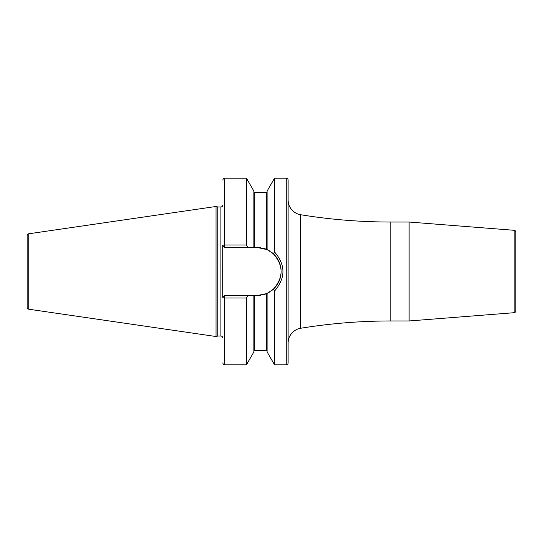 <?xml version="1.0" encoding="UTF-8"?>
<svg xmlns="http://www.w3.org/2000/svg" width="543" height="543" viewBox="0 0 543 543"><rect width="100%" height="100%" fill="white"/><g stroke="black" fill="none" stroke-linecap="round" stroke-linejoin="round"><path stroke-width="0.81" d="M27.15 235.635L27.15 307.365A1.867 1.867 0 0 0 28.745 309.211L216.026 336.524L216.026 206.476L28.745 233.789A1.867 1.867 0 0 0 27.15 235.635M222.779 205.091A1.867 1.867 0 0 1 220.913 206.958L217.831 206.958L217.831 336.042L216.026 336.524M217.831 206.958L216.026 206.476M222.779 337.909A1.867 1.867 0 0 0 220.913 336.042L217.831 336.042M246.427 297.985L246.427 364.815L253.886 351.898L253.886 295.582L247.805 295.582L246.427 297.985L224.646 297.978A1.867 0.529 180 0 1 222.779 297.449L222.779 245.551A1.867 0.529 0 0 1 224.646 245.015L246.427 245.015L247.805 247.418L253.886 247.418L253.886 191.102L246.427 178.185L246.427 245.015M222.664 268.819L222.644 272.491M222.671 274.595L222.779 281.118M286.249 178.185L286.249 364.815A1.867 1.867 0 0 0 288.116 362.941L288.116 180.059A1.867 1.867 0 0 0 286.249 178.185L274.541 178.185L274.541 251.959L273.305 253.751L267.19 249.665M286.249 364.815L274.541 364.815L274.541 291.041L273.482 289.086M269.369 250.818A24.082 24.082 0 0 0 267.075 249.61L257.029 247.418L253.886 247.418M253.886 295.582L257.029 295.582L266.627 293.593L263.498 294.7A24.082 24.082 0 0 0 266.62 293.593L267.088 293.383A24.082 24.082 0 0 0 269.369 292.182M260.28 295.365L257.029 295.582A24.082 24.082 0 0 0 260.28 295.365M272.342 290.091L271.575 290.695M267.088 249.617L267.088 191.102L274.541 178.185M274.541 364.815L267.088 351.898L267.088 293.383L273.305 289.249C283.656 277.419 283.656 265.581 273.305 253.751M254.348 295.582L254.348 350.602L266.627 350.602L266.627 293.593A24.082 24.082 0 0 0 266.769 293.525M271.446 290.797A24.082 24.082 0 0 0 271.446 252.203M266.769 249.475A24.082 24.082 0 0 0 266.627 249.407A24.082 24.082 0 0 0 263.498 248.3M260.28 247.635A24.082 24.082 0 0 0 257.029 247.418M247.805 295.582L224.646 295.582L222.779 297.449M222.779 245.551L224.646 247.418L247.805 247.418M274.541 251.959C285.727 264.984 285.727 278.016 274.541 291.041M288.116 343.006A14.932 14.932 0 0 1 300.646 328.271A560.009 560.009 0 0 1 390.784 320.967L409.117 320.967L409.117 222.033L390.784 222.033A560.009 560.009 0 0 1 300.646 214.729L300.646 328.271M288.116 199.994A14.932 14.932 0 0 0 300.646 214.729M409.117 320.967L514.133 312.7L514.133 230.3L409.117 222.033M514.133 312.7A1.867 1.867 180 0 0 515.85 310.84L515.85 232.16A1.867 1.867 0 0 0 514.133 230.3M28.745 233.789L28.745 309.211M220.913 206.958L220.913 336.042M246.427 364.815L224.646 364.815L224.646 295.582M224.646 247.418L224.646 178.185L246.427 178.185M254.348 247.418L254.348 192.398L253.886 191.93M266.627 249.407L266.627 192.398L267.088 191.93M390.784 222.033L390.784 320.967M254.348 350.602L253.886 351.07M254.348 192.398L266.627 192.398M266.627 350.602L267.088 351.07M224.646 178.185C223.797 178.206 223.173 178.823 222.779 180.059M224.646 364.815C223.797 364.794 223.173 364.177 222.779 362.941"/></g></svg>
